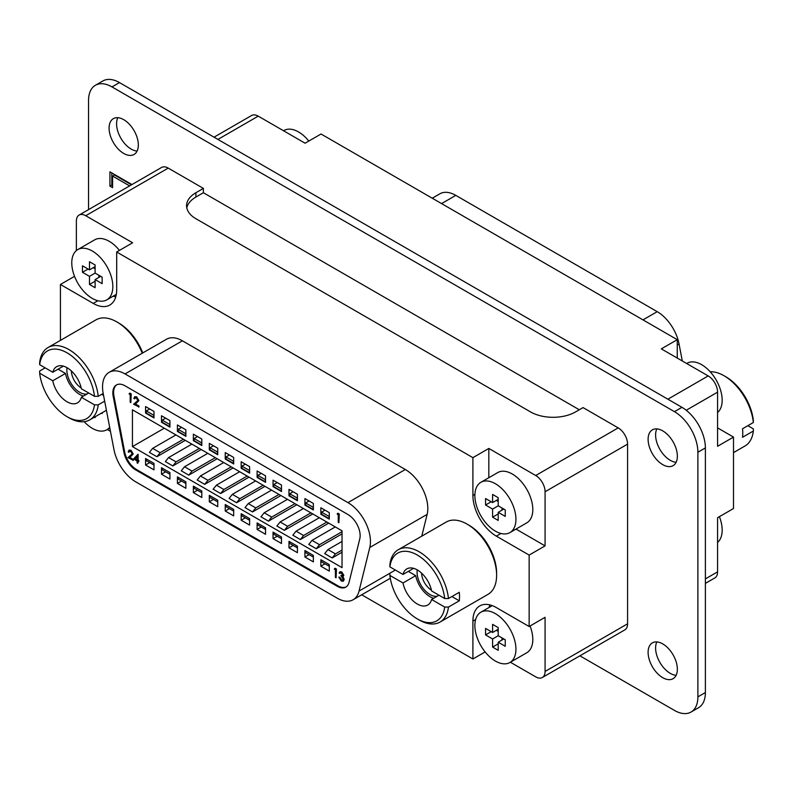 <?xml version="1.0" encoding="UTF-8"?>
<svg xmlns="http://www.w3.org/2000/svg" width="793" height="793" viewBox="0 0 793 793"><rect width="100%" height="100%" fill="white"/><g stroke="black" fill="none" stroke-linecap="round" stroke-linejoin="round"><path stroke-width="1.19" d="M717.576 542.422A29.034 16.762 -120 0 0 719.41 516.669M717.576 412.529A29.034 16.762 -120 0 0 720.173 388.887A29.034 16.762 -120 0 0 701.636 364.671A29.034 16.762 -120 0 0 687.115 363.234L686.659 363.501M308.814 141.065A29.034 16.762 -120 0 0 298.535 131.945A29.034 16.762 -120 0 0 284.023 130.508L283.567 130.776M662.73 643.896A20.677 11.945 -120 0 0 652.391 642.865A20.677 11.945 -120 0 0 649.219 659.439A20.677 11.945 -120 0 0 662.73 677.668A20.677 11.945 -120 0 0 673.069 678.689A20.677 11.945 -120 0 0 676.241 662.115A20.677 11.945 -120 0 0 662.73 643.896M676.122 675.309A20.677 11.945 60 0 1 670.234 673.336A20.677 11.945 60 0 1 656.842 641.924M662.73 430.867A20.677 11.945 -120 0 0 652.391 429.846A20.677 11.945 -120 0 0 649.219 446.409A20.677 11.945 -120 0 0 662.73 464.639A20.677 11.945 -120 0 0 673.069 465.66A20.677 11.945 -120 0 0 676.241 449.086A20.677 11.945 -120 0 0 662.73 430.867M676.122 462.279A20.677 11.945 60 0 1 670.234 460.307A20.677 11.945 60 0 1 656.842 428.894M123.708 119.664A20.677 11.945 -120 0 0 113.369 118.643A20.677 11.945 -120 0 0 110.197 135.207A20.677 11.945 -120 0 0 123.708 153.436A20.677 11.945 -120 0 0 134.047 154.457A20.677 11.945 -120 0 0 137.219 137.883A20.677 11.945 -120 0 0 123.708 119.664M137.09 151.076A20.677 11.945 60 0 1 131.202 149.104A20.677 11.945 60 0 1 117.82 117.691M84.167 421.688A29.034 16.762 -120 0 0 92.305 428.329A29.034 16.762 -120 0 0 106.817 429.766A29.034 16.762 -120 0 0 109.672 427.278M495.397 661.055A29.034 16.762 -120 0 0 509.919 662.492A29.034 16.762 -120 0 0 514.37 639.227A29.034 16.762 -120 0 0 495.397 613.643A29.034 16.762 -120 0 0 480.885 612.196A29.034 16.762 -120 0 0 476.434 635.471A29.034 16.762 -120 0 0 495.397 661.055M509.919 662.492L526.79 652.748A29.034 16.762 -120 0 0 530.051 626.004M495.397 531.151A29.034 16.762 -120 0 0 509.919 532.589A29.034 16.762 -120 0 0 514.37 509.324A29.034 16.762 -120 0 0 495.397 483.74A29.034 16.762 -120 0 0 480.885 482.303A29.034 16.762 -120 0 0 476.434 505.567A29.034 16.762 -120 0 0 495.397 531.151M509.919 532.589L526.79 522.855A29.034 16.762 -120 0 0 531.241 499.59A29.034 16.762 -120 0 0 512.268 474.006A29.034 16.762 -120 0 0 497.756 472.569L480.885 482.303M92.305 298.426A29.034 16.762 -120 0 0 106.817 299.863A29.034 16.762 -120 0 0 111.268 276.598A29.034 16.762 -120 0 0 92.305 251.014A29.034 16.762 -120 0 0 77.783 249.577A29.034 16.762 -120 0 0 73.333 272.842A29.034 16.762 -120 0 0 92.305 298.426M119.456 250.39A29.034 16.762 -120 0 0 109.176 241.28A29.034 16.762 -120 0 0 94.664 239.843L77.783 249.577M705.383 583.38L714.83 577.928A13.253 7.652 -120 0 0 717.576 571.862L717.576 517.73L733.505 508.531L733.505 437.092L717.576 427.893M733.505 437.092L717.576 446.29L717.576 392.168A13.253 7.652 -120 0 0 708.199 375.932L661.322 348.87L677.262 339.672L321.036 134.007L305.097 143.206L258.231 116.145L217.916 139.419M677.262 339.672L677.262 358.069M579.901 655.821L674.446 710.409A33.147 19.131 -120 0 0 691.02 712.055L698.524 707.723A33.147 19.131 -120 0 0 705.383 692.547L705.383 447.916A33.147 19.131 -120 0 0 681.95 407.324L119.485 82.591A33.147 19.131 -120 0 0 102.921 80.945L95.418 85.277A33.147 19.131 -120 0 0 88.548 100.453L88.548 209.62M691.02 712.055A33.147 19.131 -120 0 0 697.89 696.878L697.89 452.248A33.147 19.131 -120 0 0 674.446 411.656L111.991 86.923A33.147 19.131 -120 0 0 95.418 85.277M579.296 409.763L203.385 192.729L195.891 197.06A31.819 18.368 0 0 0 186.791 207.885M488.835 448.451L472.906 457.66L116.68 251.996L132.609 242.787L85.743 215.726A13.253 7.652 -120 0 0 79.112 215.072L161.603 167.442A13.253 7.652 -120 0 1 168.235 168.106L203.385 188.397L195.891 192.729A31.819 18.368 0 0 0 186.573 205.714A31.819 18.368 0 0 0 195.891 218.709L530.557 411.924A31.819 18.368 0 0 0 575.549 411.924L583.053 407.592L618.203 427.893A13.253 7.652 -120 0 1 627.58 444.13L627.58 623.813A13.253 7.652 -120 0 1 624.834 629.88L542.333 677.509A13.253 7.652 -120 0 0 545.078 671.443L545.078 617.321L529.149 626.52L529.149 555.08L545.078 545.881L545.078 491.749A13.253 7.652 -120 0 0 535.711 475.513L488.835 448.451L488.835 477.713M203.385 188.397L203.385 192.729M129.626 185.909L112.596 176.086L112.596 187.673L109.92 186.127L109.92 171.833L131.965 184.561M107.273 429.499L110.455 431.333M510.375 662.224L535.711 676.855A13.253 7.652 -120 0 0 542.333 677.509M489.777 604.871A33.147 19.131 -120 0 0 489.192 607.398M515.995 529.08L545.078 545.881M79.112 215.072A13.253 7.652 -120 0 0 76.366 221.138L76.366 250.578M113.26 296.156A33.147 19.131 -120 0 0 115.738 296.919M74.532 276.331L60.427 284.469L60.427 340.385M485.128 651.935L472.906 658.993L361.697 594.79M529.149 626.52L496.339 607.577A33.147 19.131 -120 0 0 479.765 605.931A33.147 19.131 -120 0 0 472.906 621.107L472.906 658.993M472.906 457.66L472.906 495.546A33.147 19.131 -120 0 0 496.339 536.137L529.149 555.08M60.427 284.469L93.237 303.412A33.147 19.131 -120 0 0 109.811 305.047A33.147 19.131 -120 0 0 116.68 289.881L116.68 251.996M214.041 137.179L251.599 115.491A13.253 7.652 60 0 1 258.231 116.145M89.49 269.858L82.462 265.794L82.462 272.286L89.49 276.351L89.49 284.469L95.11 287.71L95.11 279.592L102.148 283.656L102.148 277.163L95.11 273.099L95.11 264.981L89.49 261.73L89.49 269.858L95.11 266.607M492.592 502.574L485.554 498.519L485.554 505.012L492.592 509.076L492.592 517.195L498.212 520.436L498.212 512.318L505.24 516.382L505.24 509.889L498.212 505.825L498.212 497.707L492.592 494.455L492.592 502.574L498.212 499.332M492.592 632.477L485.554 628.413L485.554 634.906L492.592 638.97L492.592 647.088L498.212 650.329L498.212 642.211L505.24 646.275L505.24 639.782L498.212 635.718L498.212 627.6L492.592 624.359L492.592 632.477L498.212 629.226M101.435 413.143L102.148 413.549L102.148 412.727M94.407 417.197L95.11 417.614L95.11 416.791M100.741 276.351L95.11 279.592M95.11 281.218L89.49 284.469M98.867 275.27L98.867 277.431M95.11 273.099L89.49 276.351M93.237 267.687L95.11 268.768M88.082 269.045L82.462 272.286M503.833 509.076L498.212 512.318M498.212 513.943L492.592 517.195M501.959 507.986L501.959 510.157M498.212 505.825L492.592 509.076M496.339 500.413L498.212 501.493M491.184 501.771L485.554 505.012M503.833 638.97L498.212 642.211M498.212 643.837L492.592 647.088M501.959 637.889L501.959 640.05M498.212 635.718L492.592 638.97M496.339 630.306L498.212 631.387M491.184 631.664L485.554 634.906M131.499 184.828L114.479 175.005L112.596 176.086M112.596 185.512L111.803 185.047L109.92 186.127M111.803 185.047L111.803 172.914M753.35 422.51A41.751 24.107 -120 0 0 724.059 375.763L725.932 376.844A39.105 22.581 60 0 1 753.33 420.34L753.35 422.51L742.526 428.755A41.751 24.107 60 0 1 742.763 433.156A41.751 24.107 60 0 1 742.526 437.28L753.35 431.035L753.33 428.854L747.839 425.692M724.059 375.763A41.751 24.107 -120 0 0 710.171 371.758M733.505 452.615L744.934 446.023A41.751 24.107 -120 0 0 753.35 431.035M467.087 524.123L468.96 525.204A39.105 22.581 60 0 1 496.616 573.101L496.616 575.262A41.751 24.107 -120 0 0 467.087 524.123A41.751 24.107 -120 0 0 446.211 522.052L398.294 549.718A41.751 24.107 60 0 1 428.735 559.154A41.751 24.107 60 0 1 448.461 598.537L459.286 592.292A41.751 24.107 -120 0 1 459.514 596.683A41.751 24.107 -120 0 1 459.286 600.807L448.461 607.061A41.751 24.107 60 0 1 440.046 622.049A41.751 24.107 60 0 1 419.17 619.977L417.296 618.897A39.105 22.581 -120 0 0 444.695 607.051L448.461 607.061M440.046 622.049L487.963 594.383A41.751 24.107 -120 0 0 496.616 575.262M438.965 595.216L431.59 599.478L444.695 607.051M395.38 570.058L389.878 573.23L389.888 575.411L403.003 582.974A20.876 12.054 -120 0 0 417.296 604.008A20.876 12.054 -120 0 0 427.734 605.049A20.876 12.054 -120 0 0 431.59 599.478M403.003 582.974L415.701 575.649A20.876 12.054 -120 0 0 429.994 596.683A20.876 12.054 -120 0 0 433.682 598.269M421.608 573.161A14.205 8.198 -120 0 0 431.412 590.131M417.237 569.889A18.269 10.547 -120 0 0 429.994 594.552A18.269 10.547 -120 0 0 437.379 596.138M448.461 598.537L444.695 598.527L431.59 590.954A20.876 12.054 -120 0 0 421.182 572.764A20.876 12.054 -120 0 0 406.859 568.888A20.876 12.054 -120 0 0 403.003 574.449L389.888 566.886L389.878 564.705A41.751 24.107 60 0 1 398.294 549.718M444.695 598.527A39.105 22.581 -120 0 0 417.296 555.041A39.105 22.581 -120 0 0 389.888 566.886M413.599 568.333L403.003 574.449M389.888 575.411A39.105 22.581 -120 0 0 417.296 618.897M459.286 600.807L451.901 596.544M415.701 575.649L408.316 571.386M142.234 353.232A41.751 24.107 -120 0 0 116.868 321.928L118.742 323.009A39.105 22.581 60 0 1 142.74 352.935M116.868 321.928A41.751 24.107 -120 0 0 95.983 319.857L48.066 347.522A41.751 24.107 60 0 1 78.517 356.949A41.751 24.107 60 0 1 98.233 396.331L103.189 393.477M63.381 366.128L52.774 372.254L39.67 364.681L39.65 362.51A41.751 24.107 60 0 1 48.066 347.522M98.233 396.331L94.476 396.322L81.362 388.758A20.876 12.054 -120 0 0 67.068 367.714A20.876 12.054 -120 0 0 56.63 366.683A20.876 12.054 -120 0 0 52.774 372.254M67.018 367.684A18.269 10.547 -120 0 0 79.766 392.347A18.269 10.547 -120 0 0 87.151 393.933M45.161 367.853L39.65 371.035L39.67 373.206L52.774 380.779A20.876 12.054 -120 0 0 63.182 398.968A20.876 12.054 -120 0 0 77.506 402.844A20.876 12.054 -120 0 0 81.362 397.283L94.476 404.846L98.233 404.856A41.751 24.107 60 0 1 89.817 419.844A41.751 24.107 60 0 1 68.941 417.772L67.068 416.692A39.105 22.581 -120 0 0 94.476 404.846M39.67 373.206A39.105 22.581 -120 0 0 67.068 416.692M52.774 380.779L65.472 373.444A20.876 12.054 -120 0 0 83.453 396.074M88.747 393.021L81.362 397.283M94.476 396.322A39.105 22.581 -120 0 0 67.068 352.835A39.105 22.581 -120 0 0 39.67 364.681M104.656 401.149L98.233 404.856M71.39 370.955A14.205 8.198 -120 0 0 81.183 387.926M65.472 373.444L58.087 369.181M103.566 395.439L101.673 394.349M432.244 198.21L439.887 193.799A31.819 18.368 60 0 1 455.797 195.375L657.209 311.659A31.819 18.368 60 0 1 679.046 343.964L682.307 360.984M340.425 572.724L339.771 573.369L339.107 572.992L339.771 571.902L341.674 571.862L343.835 575.321L342.972 576.57L344.212 579.534L343.319 581.14M339.959 571.812L341.674 571.862M341.307 572.07L343.458 575.53L343.131 576.531M342.596 576.789L343.845 579.742L343.141 581.259L341.287 581.021L338.829 577.086L339.86 577.254L341.664 579.941L342.903 580.238M338.829 577.086L341.297 580.149L342.735 580.367L343.181 579.435L340.911 575.45L343.171 574.935M335.082 568.274L336.45 569.057L336.083 577.8L335.419 577.413L335.419 569.761L334.279 569.106L335.082 568.274M137.625 454.478L138.131 454.339L138.131 460.247L138.983 460.733L138.616 461.823L137.764 461.328L137.764 463.3L137.1 462.914L137.1 460.951L133.601 458.929L137.764 454.558L137.764 460.455L138.616 461.823M138.131 461.546L137.764 463.3M129.576 451.048L129.229 452.05L128.198 451.881L128.932 450.236L130.974 450.216L133.204 454.032L129.864 457.442L133.303 459.425L133.303 460.297L127.921 457.611L132.173 453.933L130.577 451.286L129.368 451.138L128.862 452.258M129.12 450.156L130.974 450.216M337.927 513.23L339.285 514.013L338.918 522.746L338.254 522.369L338.254 514.716L337.124 514.062L337.927 513.23M135.256 397.64L134.909 398.641L133.878 398.473L134.612 396.837L136.654 396.807L138.884 400.624L135.544 404.034L138.983 406.016L138.983 406.888L133.601 404.212L137.853 400.524L136.257 397.878L135.048 397.729L134.542 398.849M134.8 396.748L136.654 396.807M129.854 393.1L131.222 393.883L130.855 402.626L130.191 402.239L130.191 394.597L129.051 393.933L129.854 393.1M320.858 559.729L320.858 566.222L329.293 571.099L329.293 564.596L320.858 559.729M304.918 550.53L304.918 557.023L313.354 561.89L313.354 555.397L304.918 550.53M288.979 541.332L288.979 547.824L297.415 552.691L297.415 546.199L288.979 541.332M273.05 532.123L273.05 538.625L281.485 543.492L281.485 537L273.05 532.123M257.11 522.924L257.11 529.417L265.546 534.294L265.546 527.801L257.11 522.924M241.171 513.725L241.171 520.218L249.607 525.095L249.607 518.592L241.171 513.725M225.242 504.526L225.242 511.019L233.677 515.886L233.677 509.393L225.242 504.526M209.302 495.328L209.302 501.82L217.738 506.687L217.738 500.195L209.302 495.328M193.363 486.119L193.363 492.622L201.799 497.489L201.799 490.996L193.363 486.119M177.424 476.92L177.424 483.413L185.869 488.29L185.869 481.797L177.424 476.92M161.494 467.721L161.494 474.214L169.93 479.091L169.93 472.588L161.494 467.721M177.424 424.969L177.424 431.461L185.869 436.328L185.869 429.836L177.424 424.969M193.363 434.167L193.363 440.66L201.799 445.527L201.799 439.035L193.363 434.167M209.302 443.366L209.302 449.859L217.738 454.736L217.738 448.233L209.302 443.366M225.242 452.565L225.242 459.058L233.677 463.935L233.677 457.442L225.242 452.565M241.171 461.764L241.171 468.266L249.607 473.134L249.607 466.641L241.171 461.764M304.918 498.569L304.918 505.062L313.354 509.939L313.354 503.446L304.918 498.569M320.858 507.768L320.858 514.27L329.293 519.137L329.293 512.645L320.858 507.768M145.555 458.523L145.555 465.015L153.991 469.882L153.991 463.39L145.555 458.523M288.979 489.37L288.979 495.863L297.415 500.74L297.415 494.237L288.979 489.37M273.05 480.171L273.05 486.664L281.485 491.531L281.485 485.038L273.05 480.171M257.11 470.973L257.11 477.465L265.546 482.332L265.546 475.84L257.11 470.973M161.494 415.76L161.494 422.263L169.93 427.13L169.93 420.637L161.494 415.76M145.555 406.561L145.555 413.054L153.991 417.931L153.991 411.438L145.555 406.561M132.431 409.812L132.431 446.618L342.041 567.629L342.041 530.824L132.431 409.812M116.799 384.774A17.238 9.952 -120 0 0 113.954 396.054L124.699 452.05A17.238 9.952 -120 0 0 136.525 469.545L337.947 585.829A17.238 9.952 -120 0 0 346.184 586.889M342.041 531.697L319.51 544.702L316.268 548.736L342.041 533.858M316.268 548.736L308.764 544.414L312.016 540.37L335.29 526.929M310.915 512.863L287.641 526.304L284.39 530.339L312.789 513.943M284.39 530.339L276.896 526.007L280.137 521.972L303.422 508.531M279.047 494.455L255.762 507.897L252.521 511.941L280.92 495.536M252.521 511.941L245.017 507.609L248.268 503.565L271.543 490.124M247.178 476.058L223.894 489.499L220.642 493.533L249.052 477.138M220.642 493.533L213.148 489.202L216.39 485.167L239.674 471.726M215.299 457.65L192.025 471.092L188.774 475.136L217.173 458.741M188.774 475.136L181.27 470.804L184.521 466.77L207.806 453.328M183.431 439.253L160.146 452.694L156.905 456.728L185.304 440.333M156.905 456.728L149.401 452.406L152.653 448.362L175.927 434.921M164.3 428.21L132.431 446.618M199.36 448.451L176.086 461.893L172.834 465.937L201.244 449.532M172.834 465.937L165.34 461.605L168.582 457.561L191.866 444.12M231.239 466.859L207.954 480.3L204.713 484.335L233.112 467.939M204.713 484.335L197.209 480.003L200.46 475.969L223.735 462.527M263.107 485.257L239.833 498.698L236.582 502.732L264.981 486.337M236.582 502.732L229.088 498.41L232.329 494.366L255.614 480.925M294.986 503.654L271.702 517.095L268.45 521.14L296.86 504.744M268.45 521.14L260.956 516.808L264.208 512.774L287.482 499.332M326.855 522.062L303.58 535.503L300.329 539.537L328.728 523.142M300.329 539.537L292.825 535.206L296.076 531.171L319.351 517.73M342.041 550.094L335.449 553.901L332.198 557.945L342.041 552.265M332.198 557.945L324.704 553.613L327.945 549.569L342.041 541.441M113.954 449.581A31.819 18.368 -120 0 0 135.791 481.876L337.203 598.17A31.819 18.368 -120 0 0 353.113 599.746A31.819 18.368 -120 0 0 359.041 591.072L369.786 547.487A31.819 18.368 -120 0 0 347.958 502.623L125.036 373.919A31.819 18.368 -120 0 0 109.127 372.343A31.819 18.368 -120 0 0 103.209 393.576L113.954 449.581M421.767 536.167L427.14 514.379A31.819 18.368 -120 0 0 405.312 469.506L182.39 340.812A31.819 18.368 -120 0 0 166.48 339.235L109.127 372.343M123.966 452.476A17.238 9.952 -120 0 0 135.791 469.971L337.203 586.255A17.238 9.952 -120 0 0 345.827 587.117A17.238 9.952 -120 0 0 349.029 582.419L359.784 538.834A17.238 9.952 -120 0 0 347.958 514.528L125.036 385.824A17.238 9.952 -120 0 0 116.422 384.972A17.238 9.952 -120 0 0 113.211 396.48L123.966 452.476L124.699 452.05M146.308 412.628L145.555 413.054M146.308 413.054L153.802 417.386L153.802 415.264L146.308 410.933L146.308 413.054M160.146 452.694L152.653 448.362M162.238 421.826L161.494 422.263M162.238 422.263L169.742 426.584L169.742 424.463L162.238 420.131L162.238 422.263M257.864 477.029L257.11 477.465M257.864 477.465L265.358 481.797L265.358 479.666L257.864 475.334L257.864 477.465M273.793 486.228L273.05 486.664M273.793 486.664L281.297 490.996L281.297 488.865L273.793 484.533L273.793 486.664M289.732 495.427L288.979 495.863M289.732 495.863L297.236 500.195L297.236 498.063L289.732 493.742L289.732 495.863M149.708 462.616L145.555 465.015M321.601 513.834L320.858 514.27M321.601 514.27L329.105 518.592L329.105 516.471L321.601 512.139L321.601 514.27M305.672 504.635L304.918 505.062M305.672 505.062L313.166 509.393L313.166 507.272L305.672 502.94L305.672 505.062M241.924 467.83L241.171 468.266M241.924 468.266L249.418 472.588L249.418 470.467L241.924 466.135L241.924 468.266M225.985 458.632L225.242 459.058M225.985 459.058L233.489 463.39L233.489 461.268L225.985 456.937L225.985 459.058M210.046 449.423L209.302 449.859M210.046 449.859L217.55 454.191L217.55 452.06L210.046 447.738L210.046 449.859M194.116 440.224L193.363 440.66M194.116 440.66L201.61 444.992L201.61 442.861L194.116 438.529L194.116 440.66M178.177 431.025L177.424 431.461M178.177 431.461L185.681 435.793L185.681 433.662L178.177 429.33L178.177 431.461M165.648 471.815L161.494 474.214M181.587 481.014L177.424 483.413M197.526 490.213L193.363 492.622M213.456 499.421L209.302 501.82M229.395 508.62L225.242 511.019M245.334 517.819L241.171 520.218M261.264 527.018L257.11 529.417M277.203 536.217L273.05 538.625M293.142 545.425L288.979 547.824M309.082 554.624L304.918 557.023M325.011 563.823L320.858 566.222M176.086 461.893L168.582 457.561M192.025 471.092L184.521 466.77M207.954 480.3L200.46 475.969M223.894 489.499L216.39 485.167M239.833 498.698L232.329 494.366M255.762 507.897L248.268 503.565M271.702 517.095L264.208 512.774M287.641 526.304L280.137 521.972M303.58 535.503L296.076 531.171M319.51 544.702L312.016 540.37M335.449 553.901L327.945 549.569M325.011 510.177L321.601 512.139M321.601 560.165L321.601 561.86L329.105 566.182L329.105 564.497M309.082 500.968L305.672 502.94M305.672 550.966L305.672 552.652L313.166 556.983L313.166 555.288M293.142 491.769L289.732 493.742M289.732 541.758L289.732 543.453L297.236 547.785L297.236 546.09M277.203 482.57L273.793 484.533M273.793 532.559L273.793 534.254L281.297 538.586L281.297 536.891M261.264 473.371L257.864 475.334M257.864 523.36L257.864 525.055L265.358 529.387L265.358 527.692M245.334 464.173L241.924 466.135M241.924 514.161L241.924 515.856L249.418 520.178L249.418 518.493M229.395 454.964L225.985 456.937M225.985 504.963L225.985 506.648L233.489 510.979L233.489 509.284M213.456 445.765L210.046 447.738M210.046 495.754L210.046 497.449L217.55 501.781L217.55 500.086M197.526 436.566L194.116 438.529M194.116 486.555L194.116 488.25L201.61 492.582L201.61 490.887M181.587 427.368L178.177 429.33M178.177 477.356L178.177 479.051L185.681 483.383L185.681 481.688M165.648 418.169L162.238 420.131M162.238 468.157L162.238 469.852L169.742 474.174L169.742 472.489M149.708 408.96L146.308 410.933M146.308 458.959L146.308 460.644L153.802 464.976L153.802 463.281M129.487 393.308L131.222 393.883M130.855 394.101L130.855 402.626M136.287 397.015L138.517 400.842L135.177 404.242L138.983 406.016M138.616 406.234L138.616 407.106M337.55 513.438L339.285 514.013M338.918 514.231L338.918 522.746M130.607 450.424L132.837 454.25L129.497 457.65L133.303 459.425M132.937 459.633L132.937 460.515M134.899 458.8L137.1 460.069L137.1 456.371L134.899 458.8L137.1 459.643M137.1 456.57L135.266 458.592M334.715 568.482L336.45 569.057M336.083 569.275L336.083 577.8M340.911 575.45L342.804 575.143L341.317 572.952L339.771 573.369L340.227 572.804M342.507 575.768L342.804 575.143M717.576 392.168L686.242 410.259M705.383 578.89L717.576 571.862M667.884 399.206L708.199 375.932M168.235 168.106L85.743 215.726M535.711 475.513L618.203 427.893M627.58 444.13L545.078 491.749M545.078 671.443L627.58 623.813M195.891 197.06L195.891 192.729M97.846 300.745L93.237 303.412M500.938 533.471L496.339 536.137M474.898 494.386L472.906 495.546M475.631 619.531L472.906 621.107M111.991 86.923L119.485 82.591M674.446 411.656L681.95 407.324M697.89 452.248L705.383 447.916M697.89 696.878L705.383 692.547M455.797 195.375L441.562 203.593M657.209 311.659L642.984 319.876M679.046 343.964L677.262 344.985M359.041 591.072L389.878 573.27M369.786 547.487L427.14 514.379M347.958 502.623L405.312 469.506M125.036 373.919L182.39 340.812M136.525 469.545L135.791 469.971M113.954 396.054L113.211 396.48M337.947 585.829L337.203 586.255M106.817 429.766L109.821 428.032M106.817 299.863L116.313 294.381M480.885 612.196L492.255 605.634M106.411 410.268L89.817 419.844M353.113 599.746L390.295 578.275"/></g></svg>
